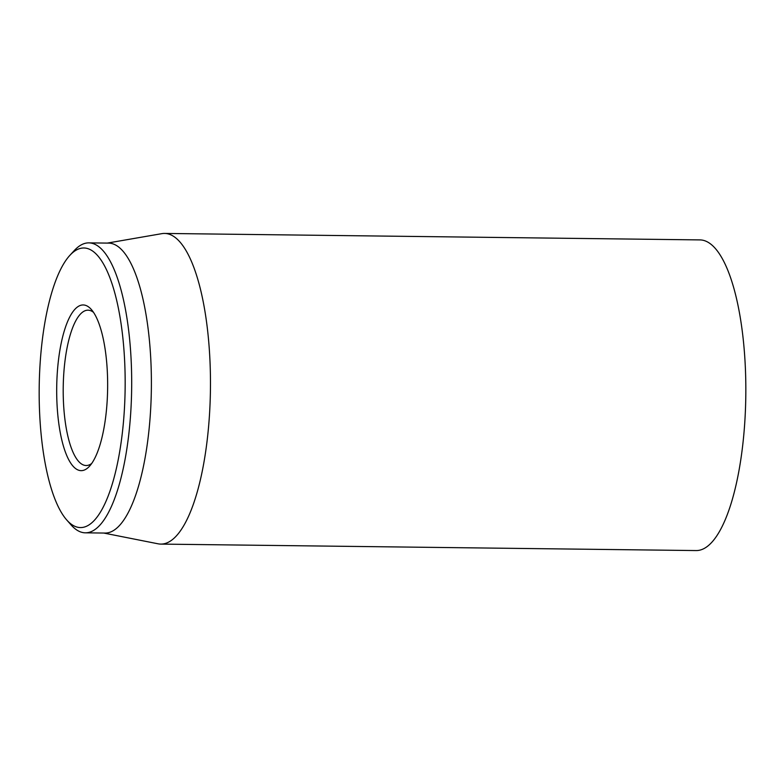<?xml version="1.0" encoding="UTF-8"?>
<svg xmlns="http://www.w3.org/2000/svg" width="784" height="784" viewBox="0 0 784 784"><rect width="100%" height="100%" fill="white"/><g stroke="black" fill="none" stroke-linecap="round" stroke-linejoin="round"><path stroke-width="1.18" d="M160.808 544.096L696.182 550.564A155.34 47.746 -89.3 0 0 744.8 421.978A155.34 47.746 -89.3 0 0 699.936 239.904L164.571 233.436A155.34 47.746 90.7 0 1 209.436 415.5A155.34 47.746 90.7 0 1 160.808 544.096A155.34 47.746 90.7 0 1 158.094 543.812L103.782 533.051M91.689 463.491A77.675 23.873 90.7 0 1 86.152 465.52A77.675 23.873 90.7 0 1 63.72 374.478A77.675 23.873 90.7 0 1 88.033 310.18A77.675 23.873 90.7 0 1 93.512 312.346M57.242 373.527A82.849 25.46 -89.3 0 0 89.445 466.294A82.849 25.46 -89.3 0 0 107.633 388.1A82.849 25.46 -89.3 0 0 91.336 309.484A82.849 25.46 -89.3 0 0 57.242 373.527M124.235 411.855A139.807 42.973 90.7 0 1 66.689 519.929A139.807 42.973 90.7 0 1 39.2 387.267A139.807 42.973 90.7 0 1 69.894 255.319A139.807 42.973 90.7 0 1 124.235 411.855M66.689 519.929L71.04 524.878A144.991 44.561 -89.3 0 0 85.338 532.826A144.991 44.561 -89.3 0 0 130.722 412.805A144.991 44.561 -89.3 0 0 88.847 242.873A144.991 44.561 -89.3 0 0 74.362 250.468L69.894 255.319M85.338 532.826L105.056 533.061A144.991 44.561 -89.3 0 0 151.361 388.629A144.991 44.561 -89.3 0 0 108.555 243.109L88.847 242.873M107.29 243.099L161.847 233.652A155.34 47.746 90.7 0 1 164.571 233.436"/></g></svg>

